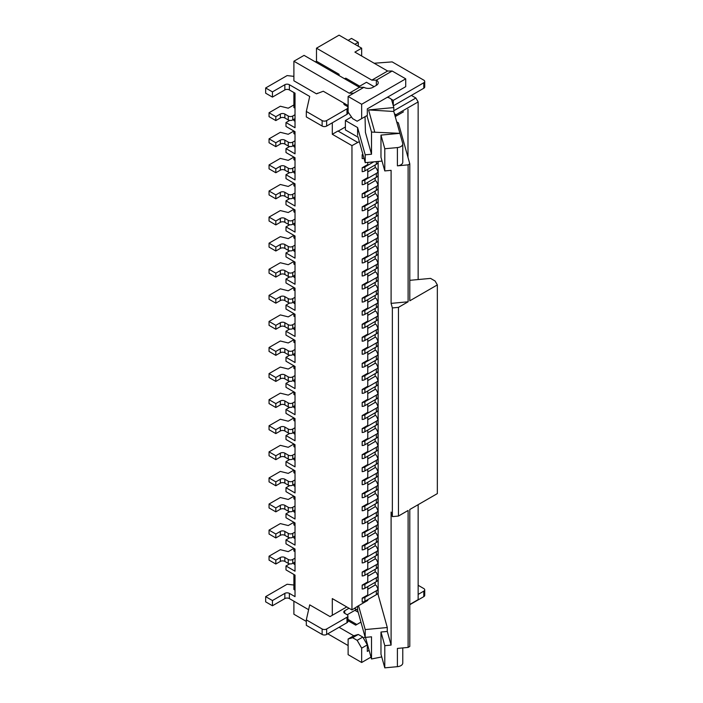 <?xml version="1.0" encoding="UTF-8"?>
<svg xmlns="http://www.w3.org/2000/svg" width="703" height="703" viewBox="0 0 703 703"><rect width="100%" height="100%" fill="white"/><g stroke="black" fill="none" stroke-linecap="round" stroke-linejoin="round"><path stroke-width="1.05" d="M367.766 162.411L367.766 164.528L362.177 167.753L362.177 171.673A4.789 2.768 180 0 0 364.892 170.891L364.892 166.971A4.789 2.768 180 0 1 362.177 167.753M295.023 121.232L293.898 120.582L293.898 119.273M395.227 116.593L396 116.144L396 114.712L418.144 101.926L415.886 98.016L393.803 110.758M394.453 113.816L396 114.712M382.045 161.084L365.209 162.648L357.976 136.733M347.194 106.373L348.117 105.837M275.822 116.663L275.822 120.582L269.047 116.663L269.047 112.752L275.822 116.663L280.339 114.053A3.199 1.845 180 0 1 284.856 114.053L288.248 116.013A3.199 1.845 180 0 0 292.764 116.013L295.023 114.712L295.023 93.191L289.381 89.931A3.199 1.845 0 0 0 284.856 89.931L284.856 84.712L272.439 91.882L272.439 97.102L284.856 89.931M349.242 93.191L359.409 87.321L363.926 87.321A6.389 3.691 180 0 0 372.959 87.321L376.351 85.362A6.389 3.691 180 0 0 378.223 82.752A6.389 3.691 180 0 0 376.351 80.142L392.16 71.021L405.719 78.841L405.719 86.671L367.317 108.842L367.317 115.362L357.15 121.232L352.634 118.622L348.117 112.102L348.117 96.452L353.758 93.191L349.242 93.191L293.898 61.231L293.898 80.801L316.491 93.842L323.266 91.232L348.117 105.582M361.667 56.02L361.667 48.191L354.892 52.101L387.643 71.021L392.16 71.021M339.074 75.581L339.074 74.281L316.491 61.231L315.357 61.89M337.95 74.931L339.074 74.281M317.615 93.191L316.491 93.842M364.892 183.931L364.892 180.021L376.351 173.404A6.389 3.691 180 0 0 378.003 171.743L378.003 175.662A6.389 3.691 180 0 1 376.351 177.314L364.892 183.931A4.789 2.768 180 0 1 362.177 184.713L362.177 180.803L367.766 177.578L367.766 169.23M396 116.144L403.46 111.839M362.968 154.607A4.789 2.768 180 0 1 362.177 154.713L362.177 158.623A4.789 2.768 180 0 0 363.978 158.254M275.822 120.582L280.339 117.972A3.199 1.845 180 0 1 284.856 117.972L288.248 119.923A3.199 1.845 180 0 0 292.764 119.923L295.023 118.622L295.023 114.712M269.047 112.752L280.339 106.232L288.248 108.192L293.898 104.932M359.338 141.619L351.957 145.618L332.299 134.273L337.95 131.013L357.599 142.358M293.898 92.541L293.898 107.533L295.023 108.192M353.758 93.191L363.926 87.321M348.117 96.452L361.667 104.272L405.719 78.841M361.667 104.272L361.667 118.622M358.574 86.838L366.483 82.277L374.093 86.671M361.667 48.191L339.074 35.15L316.491 48.191L371.834 80.142L387.643 71.021M371.834 80.142L376.351 80.142L376.351 85.362M359.708 86.188L345.85 78.191L344.444 78.683M295.023 134.273L293.898 133.623L293.898 131.013L288.248 134.273L280.339 132.313L269.047 138.843L275.822 142.753L280.339 140.143A3.199 1.845 180 0 1 284.856 140.143L288.248 142.103L288.248 146.013L284.856 144.053A3.199 1.845 180 0 0 280.339 144.053L275.822 146.663L275.822 142.753M359.409 87.321L304.065 55.37L293.898 61.231M289.68 120.406L285.989 122.533L285.989 126.452L295.023 131.663L295.023 144.704L292.764 146.013A3.199 1.845 180 0 1 288.248 146.013M364.892 196.972L364.892 193.061A4.789 2.768 180 0 1 362.177 193.843L362.177 197.754A4.789 2.768 180 0 0 364.892 196.972L376.351 190.355A6.389 3.691 180 0 0 378.003 188.703L378.003 184.792A6.389 3.691 180 0 1 376.351 186.444L376.351 190.355M364.892 193.061L376.351 186.444M397.406 165.838L408.109 164.845L408.109 301.789L391.096 303.371L391.096 170.337L384.787 170.926L384.787 148.755L397.406 147.577L397.406 165.838A6.389 3.691 180 0 0 402.775 162.2L402.775 143.939A6.389 3.691 180 0 1 397.406 147.577M384.787 148.755L380.973 135.099L380.973 157.27L384.787 170.926M374.181 63.244L392.16 61.89L423.795 80.151A3.199 1.845 180 0 1 424.726 81.451L424.726 86.926A3.199 1.845 180 0 1 423.795 88.235L393.32 105.828M424.726 81.451A3.199 1.845 180 0 1 423.795 82.752L423.795 88.235M351.5 116.988L345.393 120.512L357.599 127.559L365.209 154.827L371.518 154.238L365.419 132.384L365.042 116.672M408.109 164.845L409.796 163.869L398.355 122.849L396.712 121.9M295.023 140.793L292.764 142.103A3.199 1.845 180 0 1 288.248 142.103M275.822 146.663L269.047 142.753L269.047 138.843M367.317 108.842L387.248 97.33A6.389 3.691 180 0 1 391.773 100.292L393.803 107.568L368.574 109.923L393.803 111.487L393.803 107.568M308.617 609.694L289.381 598.587L289.381 593.376L295.023 596.636L295.023 575.116L285.989 569.896L285.989 565.985L295.023 571.196L295.023 549.025L285.989 543.814L285.989 539.895L289.68 537.769M295.023 551.635L293.898 550.985L293.898 548.375L288.248 551.635L280.339 549.684L269.047 556.205L269.047 560.115L275.822 564.026L280.339 561.416A3.199 1.845 180 0 1 284.856 561.416L288.248 563.375A3.199 1.845 180 0 0 292.764 563.375L295.023 562.075M269.047 556.205L275.822 560.115L280.339 557.505A3.199 1.845 180 0 1 284.856 557.505L288.248 559.465L288.248 563.375M367.766 589.272L375.156 585.001L375.156 582.321M364.892 180.021A4.789 2.768 180 0 1 362.177 180.803M378.003 171.743L376.351 168.184A6.389 3.691 180 0 0 375.156 167.639L375.156 164.959M367.766 171.91L375.156 167.639M367.766 495.29L367.766 503.638L362.177 506.863L362.177 510.773A4.789 2.768 180 0 0 364.892 509.991L364.892 506.081A4.789 2.768 180 0 1 362.177 506.863M376.351 161.611L376.351 164.274A6.389 3.691 180 0 0 378.003 162.621L378.003 161.462M376.351 164.274L364.892 170.891M364.892 166.971L373.759 161.857M376.351 503.374A6.389 3.691 180 0 0 378.003 501.722L378.003 497.812A6.389 3.691 180 0 1 376.351 499.464L376.351 503.374L364.892 509.991M293.898 76.363L287.123 75.581L265.655 87.972L265.655 93.191L272.439 97.102M348.117 40.37L351.5 38.41L358.275 42.321L358.275 46.24M285.989 122.533L295.023 127.753L295.023 118.622M346.983 108.842L326.649 120.582L326.649 126.057L346.983 114.317A3.199 1.845 180 0 0 347.915 113.016L347.915 107.533A3.199 1.845 180 0 1 346.983 108.842L346.983 114.317M391.017 99.044L393.293 100.362L423.795 82.752M393.293 100.362L393.293 105.74M354.892 44.28L358.275 42.321M344.725 103.622L344.725 104.932L346.983 106.232A3.199 1.845 180 0 1 347.915 107.533M326.649 126.057A3.199 1.845 180 0 1 322.132 126.057L306.323 116.926L306.323 111.452L322.132 120.582L322.132 126.057M362.177 154.713L362.88 154.309M326.649 120.582A3.199 1.845 180 0 1 322.132 120.582M289.381 89.931L289.381 84.712L309.707 96.452L306.323 111.452M387.643 97.102L388.627 97.673M344.725 104.932A3.199 1.845 180 0 1 343.785 103.622A3.199 1.845 180 0 1 343.899 103.148M265.655 87.972L272.439 91.882M289.381 84.712A3.199 1.845 0 0 0 284.856 84.712M364.892 506.081L376.351 499.464M378.003 497.812L376.351 494.253A6.389 3.691 180 0 0 375.156 493.708L375.156 491.028M367.766 497.97L375.156 493.708M316.491 61.231L316.491 48.191M295.023 558.156L292.764 559.465A3.199 1.845 180 0 1 288.248 559.465M275.822 564.026L275.822 560.115M295.023 147.314L293.898 146.663L293.898 145.363M284.856 166.224L284.856 170.144A3.199 1.845 180 0 0 280.339 170.144L275.822 172.745L269.047 168.834L269.047 164.924L275.822 168.834L280.339 166.224A3.199 1.845 180 0 1 284.856 166.224L288.248 168.184A3.199 1.845 180 0 0 292.764 168.184L295.023 166.883L295.023 157.753L285.989 152.533L285.989 148.623L289.68 146.488M285.989 148.623L295.023 153.834L295.023 144.704M295.023 160.354L293.898 159.704L293.898 157.094L288.248 160.354L280.339 158.403L269.047 164.924M295.023 460.342L293.898 459.683L293.898 458.382M284.856 505.334L284.856 509.244A3.199 1.845 180 0 0 280.339 509.244L275.822 511.854L269.047 507.944L269.047 504.033L275.822 507.944L280.339 505.334A3.199 1.845 180 0 1 284.856 505.334L288.248 507.294A3.199 1.845 180 0 0 292.764 507.294L295.023 505.984L295.023 496.854L285.989 491.643L285.989 487.724L295.023 492.944L295.023 470.773L285.989 465.553L285.989 461.643L289.68 459.516M285.989 461.643L295.023 466.862L295.023 444.691L285.989 439.472L285.989 435.561L289.68 433.426M295.023 473.383L293.898 472.732L293.898 470.122L288.248 473.383L280.339 471.423L269.047 477.943L275.822 481.863L280.339 479.253A3.199 1.845 180 0 1 284.856 479.253L288.248 481.204L288.248 485.123L284.856 483.163A3.199 1.845 180 0 0 280.339 483.163L275.822 485.773L269.047 481.863L269.047 477.943M407.977 109.229L407.977 157.34M367.766 599.633L367.766 600.415L357.599 606.285L357.599 610.142L354.602 608.411M392.362 516.608L392.362 307.932L398.46 307.36L398.46 516.046L392.362 516.608L391.096 512.056L391.096 645.09L384.787 645.679L384.787 667.85L397.406 666.672L397.406 648.421L408.109 647.419L408.109 510.475L398.46 516.046M391.096 303.371L392.362 307.932M408.109 301.789L398.46 307.36M284.856 192.314L284.856 196.225A3.199 1.845 180 0 0 280.339 196.225L275.822 198.835L269.047 194.924L269.047 191.005L275.822 194.924L280.339 192.314A3.199 1.845 180 0 1 284.856 192.314L288.248 194.265A3.199 1.845 180 0 0 292.764 194.265L295.023 192.965L295.023 183.834L285.989 178.615L285.989 174.704L295.023 179.924L295.023 166.883M295.023 173.404L293.898 172.753L293.898 171.444M292.764 168.184L292.764 172.094L295.023 170.794M292.764 172.094A3.199 1.845 180 0 1 288.248 172.094L284.856 170.144M275.822 172.745L275.822 168.834M295.023 564.676L293.898 564.026L293.898 562.725M285.989 174.704L289.68 172.578M295.023 186.444L293.898 185.794L293.898 183.184L288.248 186.444L280.339 184.485L269.047 191.005M284.856 218.396L284.856 222.315A3.199 1.845 180 0 0 280.339 222.315L275.822 224.916L269.047 221.006L269.047 217.095L275.822 221.006L280.339 218.396A3.199 1.845 180 0 1 284.856 218.396L288.248 220.355A3.199 1.845 180 0 0 292.764 220.355L295.023 219.046L295.023 209.925L285.989 204.705L285.989 200.794L289.68 198.659M285.989 200.794L295.023 206.005L295.023 192.965M293.898 197.534L293.898 198.835L295.023 199.485M292.764 194.265L292.764 198.184L295.023 196.875M292.764 198.184A3.199 1.845 180 0 1 288.248 198.184L284.856 196.225M275.822 198.835L275.822 194.924M295.023 212.526L293.898 211.875L293.898 209.266L288.248 212.526L280.339 210.575L269.047 217.095M284.856 244.486L284.856 248.396A3.199 1.845 180 0 0 280.339 248.396L275.822 251.006L269.047 247.096L269.047 243.176L275.822 247.096L280.339 244.486A3.199 1.845 180 0 1 284.856 244.486L288.248 246.437A3.199 1.845 180 0 0 292.764 246.437L295.023 245.136L295.023 236.006L285.989 230.786L285.989 226.876L289.68 224.74M285.989 226.876L295.023 232.095L295.023 219.046M293.898 223.616L293.898 224.916L295.023 225.575M292.764 220.355L292.764 224.266L295.023 222.965M292.764 224.266A3.199 1.845 180 0 1 288.248 224.266L284.856 222.315M275.822 224.916L275.822 221.006M295.023 238.616L293.898 237.966L293.898 235.356L288.248 238.616L280.339 236.656L269.047 243.176M284.856 270.567L284.856 274.478A3.199 1.845 180 0 0 280.339 274.478L275.822 277.087L269.047 273.177L269.047 269.267L275.822 273.177L280.339 270.567A3.199 1.845 180 0 1 284.856 270.567L288.248 272.527A3.199 1.845 180 0 0 292.764 272.527L295.023 271.217L295.023 262.087L285.989 256.876L285.989 252.957L289.68 250.83M285.989 252.957L295.023 258.177L295.023 245.136M293.898 249.697L293.898 251.006L295.023 251.656M292.764 246.437L292.764 250.356L295.023 249.047M292.764 250.356A3.199 1.845 180 0 1 288.248 250.356L284.856 248.396M275.822 251.006L275.822 247.096M295.023 264.697L293.898 264.047L293.898 261.437L288.248 264.697L280.339 262.746L269.047 269.267M284.856 296.657L284.856 300.568A3.199 1.845 180 0 0 280.339 300.568L275.822 303.178L269.047 299.258L269.047 295.348L275.822 299.258L280.339 296.657A3.199 1.845 180 0 1 284.856 296.657L288.248 298.608A3.199 1.845 180 0 0 292.764 298.608L295.023 297.307L295.023 288.177L285.989 282.957L285.989 279.047L289.68 276.912M285.989 279.047L295.023 284.267L295.023 271.217M293.898 275.787L293.898 277.087L295.023 277.738M292.764 272.527L292.764 276.437L295.023 275.137M292.764 276.437A3.199 1.845 180 0 1 288.248 276.437L284.856 274.478M275.822 277.087L275.822 273.177M295.023 290.787L293.898 290.137L293.898 287.527L288.248 290.787L280.339 288.828L269.047 295.348M284.856 322.739L284.856 326.649A3.199 1.845 180 0 0 280.339 326.649L275.822 329.259L269.047 325.348L269.047 321.438L275.822 325.348L280.339 322.739A3.199 1.845 180 0 1 284.856 322.739L288.248 324.698A3.199 1.845 180 0 0 292.764 324.698L295.023 323.389L295.023 314.259L285.989 309.048L285.989 305.128L289.68 303.002M285.989 305.128L295.023 310.348L295.023 297.307M293.898 301.868L293.898 303.178L295.023 303.828M292.764 298.608L292.764 302.527L295.023 301.218M292.764 302.527A3.199 1.845 180 0 1 288.248 302.527L284.856 300.568M275.822 303.178L275.822 299.258M295.023 316.868L293.898 316.218L293.898 313.608L288.248 316.868L280.339 314.918L269.047 321.438M284.856 348.82L284.856 352.739A3.199 1.845 180 0 0 280.339 352.739L275.822 355.349L269.047 351.43L269.047 347.519L275.822 351.43L280.339 348.82A3.199 1.845 180 0 1 284.856 348.82L288.248 350.779A3.199 1.845 180 0 0 292.764 350.779L295.023 349.479L295.023 340.349L285.989 335.129L285.989 331.218L289.68 329.083M285.989 331.218L295.023 336.429L295.023 323.389M293.898 327.958L293.898 329.259L295.023 329.909M292.764 324.698L292.764 328.609L295.023 327.308M292.764 328.609A3.199 1.845 180 0 1 288.248 328.609L284.856 326.649M275.822 329.259L275.822 325.348M295.023 342.959L293.898 342.299L293.898 339.698L288.248 342.959L280.339 340.999L269.047 347.519M284.856 374.91L284.856 378.82A3.199 1.845 180 0 0 280.339 378.82L275.822 381.43L269.047 377.52L269.047 373.609L275.822 377.52L280.339 374.91A3.199 1.845 180 0 1 284.856 374.91L288.248 376.87A3.199 1.845 180 0 0 292.764 376.87L295.023 375.56L295.023 366.43L285.989 361.219L285.989 357.3L289.68 355.173M285.989 357.3L295.023 362.52L295.023 349.479M293.898 354.04L293.898 355.349L295.023 355.999M292.764 350.779L292.764 354.69L295.023 353.389M292.764 354.69A3.199 1.845 180 0 1 288.248 354.69L284.856 352.739M275.822 355.349L275.822 351.43M295.023 369.04L293.898 368.39L293.898 365.78L288.248 369.04L280.339 367.08L269.047 373.609M284.856 400.991L284.856 404.91A3.199 1.845 180 0 0 280.339 404.91L275.822 407.512L269.047 403.601L269.047 399.691L275.822 403.601L280.339 400.991A3.199 1.845 180 0 1 284.856 400.991L288.248 402.951A3.199 1.845 180 0 0 292.764 402.951L295.023 401.65L295.023 392.52L285.989 387.3L285.989 383.39L289.68 381.254M285.989 383.39L295.023 388.601L295.023 375.56M293.898 380.13L293.898 381.43L295.023 382.081M292.764 376.87L292.764 380.78L295.023 379.471M292.764 380.78A3.199 1.845 180 0 1 288.248 380.78L284.856 378.82M275.822 381.43L275.822 377.52M295.023 395.121L293.898 394.471L293.898 391.861L288.248 395.121L280.339 393.17L269.047 399.691M284.856 427.081L284.856 430.992A3.199 1.845 180 0 0 280.339 430.992L275.822 433.602L269.047 429.691L269.047 425.772L275.822 429.691L280.339 427.081A3.199 1.845 180 0 1 284.856 427.081L288.248 429.032A3.199 1.845 180 0 0 292.764 429.032L295.023 427.732L295.023 418.601L285.989 413.382L285.989 409.471L289.68 407.345M285.989 409.471L295.023 414.691L295.023 401.65M293.898 406.211L293.898 407.52L295.023 408.171M292.764 402.951L292.764 406.861L295.023 405.561M292.764 406.861A3.199 1.845 180 0 1 288.248 406.861L284.856 404.91M275.822 407.512L275.822 403.601M295.023 421.211L293.898 420.561L293.898 417.951L288.248 421.211L280.339 419.252L269.047 425.772M285.989 435.561L295.023 440.772L295.023 427.732M293.898 432.301L293.898 433.602L295.023 434.252M292.764 429.032L292.764 432.951L295.023 431.642M292.764 432.951A3.199 1.845 180 0 1 288.248 432.951L284.856 430.992M275.822 433.602L275.822 429.691M295.023 447.293L293.898 446.642L293.898 444.032L288.248 447.293L280.339 445.342L269.047 451.862L275.822 455.772L280.339 453.163A3.199 1.845 180 0 1 284.856 453.163L288.248 455.122L288.248 459.033A3.199 1.845 180 0 0 292.764 459.033L295.023 457.732M295.023 453.813L292.764 455.122A3.199 1.845 180 0 1 288.248 455.122M275.822 455.772L275.822 459.683L269.047 455.772L269.047 451.862M275.822 459.683L280.339 457.082A3.199 1.845 180 0 1 284.856 457.082L288.248 459.033M408.109 647.419L409.796 646.444L409.796 509.499L437.345 493.603L437.345 284.917L409.796 300.814L409.796 163.869M437.345 284.917L435.087 281.007L430.57 278.397L410.534 280.26A6.389 3.691 180 0 1 409.796 280.304M362.177 493.822L362.177 497.733A4.789 2.768 180 0 0 364.892 496.951L364.892 493.04A4.789 2.768 180 0 1 362.177 493.822L367.766 490.597L367.766 482.249M364.892 493.04L376.351 486.423L376.351 490.334A6.389 3.691 180 0 0 378.003 488.682L378.003 484.771A6.389 3.691 180 0 1 376.351 486.423M378.003 484.771L376.351 481.204A6.389 3.691 180 0 0 375.156 480.667L375.156 477.987M367.766 484.929L375.156 480.667M364.892 496.951L376.351 490.334M362.177 480.782L362.177 484.692A4.789 2.768 180 0 0 364.892 483.91L364.892 480A4.789 2.768 180 0 1 362.177 480.782L367.766 477.557L367.766 469.209M364.892 480L376.351 473.383L376.351 477.293A6.389 3.691 180 0 0 378.003 475.641L378.003 471.731A6.389 3.691 180 0 1 376.351 473.383M378.003 471.731L376.351 468.163A6.389 3.691 180 0 0 375.156 467.618L375.156 464.938M367.766 471.889L375.156 467.618M364.892 483.91L376.351 477.293M362.177 467.741L362.177 471.651A4.789 2.768 180 0 0 364.892 470.869L364.892 466.95A4.789 2.768 180 0 1 362.177 467.741L367.766 464.516L367.766 456.168M364.892 466.95L376.351 460.342L376.351 464.252A6.389 3.691 180 0 0 378.003 462.6L378.003 458.681A6.389 3.691 180 0 1 376.351 460.342M378.003 458.681L376.351 455.122A6.389 3.691 180 0 0 375.156 454.577L375.156 451.897M367.766 458.848L375.156 454.577M364.892 470.869L376.351 464.252M362.177 454.692L362.177 458.611A4.789 2.768 180 0 0 364.892 457.829L364.892 453.91A4.789 2.768 180 0 1 362.177 454.692L367.766 451.467L367.766 443.118M364.892 453.91L376.351 447.293L376.351 451.212A6.389 3.691 180 0 0 378.003 449.551L378.003 445.64A6.389 3.691 180 0 1 376.351 447.293M378.003 445.64L376.351 442.082A6.389 3.691 180 0 0 375.156 441.537L375.156 438.857M367.766 445.799L375.156 441.537M364.892 457.829L376.351 451.212M362.177 441.651L362.177 445.561A4.789 2.768 180 0 0 364.892 444.779L364.892 440.869A4.789 2.768 180 0 1 362.177 441.651L367.766 438.426L367.766 430.078M364.892 440.869L376.351 434.252L376.351 438.162A6.389 3.691 180 0 0 378.003 436.51L378.003 432.6A6.389 3.691 180 0 1 376.351 434.252M378.003 432.6L376.351 429.032A6.389 3.691 180 0 0 375.156 428.496L375.156 425.816M367.766 432.758L375.156 428.496M364.892 444.779L376.351 438.162M362.177 428.61L362.177 432.521A4.789 2.768 180 0 0 364.892 431.739L364.892 427.828A4.789 2.768 180 0 1 362.177 428.61L367.766 425.385L367.766 417.037M364.892 427.828L376.351 421.211L376.351 425.122A6.389 3.691 180 0 0 378.003 423.47L378.003 419.559A6.389 3.691 180 0 1 376.351 421.211M378.003 419.559L376.351 415.991A6.389 3.691 180 0 0 375.156 415.455L375.156 412.766M367.766 419.717L375.156 415.455M364.892 431.739L376.351 425.122M362.177 415.57L362.177 419.48A4.789 2.768 180 0 0 364.892 418.698L364.892 414.788A4.789 2.768 180 0 1 362.177 415.57L367.766 412.345L367.766 403.997M364.892 414.788L376.351 408.171L376.351 412.081A6.389 3.691 180 0 0 378.003 410.429L378.003 406.51A6.389 3.691 180 0 1 376.351 408.171M378.003 406.51L376.351 402.951A6.389 3.691 180 0 0 375.156 402.406L375.156 399.726M367.766 406.677L375.156 402.406M364.892 418.698L376.351 412.081M362.177 402.52L362.177 406.439A4.789 2.768 180 0 0 364.892 405.657L364.892 401.738A4.789 2.768 180 0 1 362.177 402.52L367.766 399.295L367.766 390.947M364.892 401.738L376.351 395.121L376.351 399.04A6.389 3.691 180 0 0 378.003 397.388L378.003 393.469A6.389 3.691 180 0 1 376.351 395.121M378.003 393.469L376.351 389.91A6.389 3.691 180 0 0 375.156 389.365L375.156 386.685M367.766 393.636L375.156 389.365M364.892 405.657L376.351 399.04M362.177 389.48L362.177 393.39A4.789 2.768 180 0 0 364.892 392.608L364.892 388.697A4.789 2.768 180 0 1 362.177 389.48L367.766 386.255L367.766 377.906M364.892 388.697L376.351 382.081L376.351 385.991A6.389 3.691 180 0 0 378.003 384.339L378.003 380.428A6.389 3.691 180 0 1 376.351 382.081M378.003 380.428L376.351 376.87A6.389 3.691 180 0 0 375.156 376.325L375.156 373.644M367.766 380.587L375.156 376.325M364.892 392.608L376.351 385.991M362.177 376.439L362.177 380.349A4.789 2.768 180 0 0 364.892 379.567L364.892 375.657A4.789 2.768 180 0 1 362.177 376.439L367.766 373.214L367.766 364.866M364.892 375.657L376.351 369.04L376.351 372.95A6.389 3.691 180 0 0 378.003 371.298L378.003 367.388A6.389 3.691 180 0 1 376.351 369.04M378.003 367.388L376.351 363.82A6.389 3.691 180 0 0 375.156 363.284L375.156 360.604M367.766 367.546L375.156 363.284M364.892 379.567L376.351 372.95M362.177 363.398L362.177 367.309A4.789 2.768 180 0 0 364.892 366.527L364.892 362.616A4.789 2.768 180 0 1 362.177 363.398L367.766 360.173L367.766 351.825M364.892 362.616L376.351 355.999L376.351 359.91A6.389 3.691 180 0 0 378.003 358.258L378.003 354.347A6.389 3.691 180 0 1 376.351 355.999M378.003 354.347L376.351 350.779A6.389 3.691 180 0 0 375.156 350.235L375.156 347.554M367.766 354.505L375.156 350.235M364.892 366.527L376.351 359.91M362.177 350.358L362.177 354.268A4.789 2.768 180 0 0 364.892 353.486L364.892 349.567A4.789 2.768 180 0 1 362.177 350.358L367.766 347.133L367.766 338.784M364.892 349.567L376.351 342.959L376.351 346.869A6.389 3.691 180 0 0 378.003 345.217L378.003 341.298A6.389 3.691 180 0 1 376.351 342.959M378.003 341.298L376.351 337.739A6.389 3.691 180 0 0 375.156 337.194L375.156 334.514M367.766 341.465L375.156 337.194M364.892 353.486L376.351 346.869M362.177 337.308L362.177 341.227A4.789 2.768 180 0 0 364.892 340.445L364.892 336.526A4.789 2.768 180 0 1 362.177 337.308L367.766 334.083L367.766 325.735M364.892 336.526L376.351 329.909L376.351 333.828A6.389 3.691 180 0 0 378.003 332.168L378.003 328.257A6.389 3.691 180 0 1 376.351 329.909M378.003 328.257L376.351 324.698A6.389 3.691 180 0 0 375.156 324.153L375.156 321.473M367.766 328.415L375.156 324.153M364.892 340.445L376.351 333.828M367.766 315.375L375.156 311.113A6.389 3.691 180 0 1 376.351 311.649L378.003 315.216A6.389 3.691 180 0 1 376.351 316.868L376.351 320.779A6.389 3.691 180 0 0 378.003 319.127L378.003 315.216M362.177 324.268L362.177 328.178A4.789 2.768 180 0 0 364.892 327.396L364.892 323.485A4.789 2.768 180 0 1 362.177 324.268L367.766 321.043L367.766 312.694M364.892 323.485L376.351 316.868M375.156 311.113L375.156 308.432M364.892 327.396L376.351 320.779M367.766 302.334L375.156 298.072A6.389 3.691 180 0 1 376.351 298.608L378.003 302.176A6.389 3.691 180 0 1 376.351 303.828L376.351 307.738A6.389 3.691 180 0 0 378.003 306.086L378.003 302.176M362.177 311.227L362.177 315.137A4.789 2.768 180 0 0 364.892 314.355L364.892 310.445A4.789 2.768 180 0 1 362.177 311.227L367.766 308.002L367.766 299.654M364.892 310.445L376.351 303.828M375.156 298.072L375.156 295.383M364.892 314.355L376.351 307.738M362.177 298.186L362.177 302.097A4.789 2.768 180 0 0 364.892 301.315L364.892 297.404A4.789 2.768 180 0 1 362.177 298.186L367.766 294.961L367.766 286.613M364.892 297.404L376.351 290.787L376.351 294.698A6.389 3.691 180 0 0 378.003 293.046L378.003 289.126A6.389 3.691 180 0 1 376.351 290.787M378.003 289.126L376.351 285.567A6.389 3.691 180 0 0 375.156 285.023L375.156 282.342M367.766 289.293L375.156 285.023M364.892 301.315L376.351 294.698M362.177 285.137L362.177 289.056A4.789 2.768 180 0 0 364.892 288.274L364.892 284.355A4.789 2.768 180 0 1 362.177 285.137L367.766 281.912L367.766 273.564M364.892 284.355L376.351 277.738L376.351 281.657A6.389 3.691 180 0 0 378.003 280.005L378.003 276.086A6.389 3.691 180 0 1 376.351 277.738M378.003 276.086L376.351 272.527A6.389 3.691 180 0 0 375.156 271.982L375.156 269.302M367.766 276.253L375.156 271.982M364.892 288.274L376.351 281.657M367.766 263.203L375.156 258.941A6.389 3.691 180 0 1 376.351 259.486L378.003 263.045A6.389 3.691 180 0 1 376.351 264.697L376.351 268.608A6.389 3.691 180 0 0 378.003 266.955L378.003 263.045M362.177 272.096L362.177 276.007A4.789 2.768 180 0 0 364.892 275.224L364.892 271.314A4.789 2.768 180 0 1 362.177 272.096L367.766 268.871L367.766 260.523M364.892 271.314L376.351 264.697M375.156 258.941L375.156 256.261M364.892 275.224L376.351 268.608M362.177 259.055L362.177 262.966A4.789 2.768 180 0 0 364.892 262.184L364.892 258.273A4.789 2.768 180 0 1 362.177 259.055L367.766 255.83L367.766 247.482M364.892 258.273L376.351 251.656L376.351 255.567A6.389 3.691 180 0 0 378.003 253.915L378.003 250.004A6.389 3.691 180 0 1 376.351 251.656M378.003 250.004L376.351 246.437A6.389 3.691 180 0 0 375.156 245.901L375.156 243.22M367.766 250.163L375.156 245.901M364.892 262.184L376.351 255.567M362.177 246.015L362.177 249.925A4.789 2.768 180 0 0 364.892 249.143L364.892 245.233A4.789 2.768 180 0 1 362.177 246.015L367.766 242.79L367.766 234.442M364.892 245.233L376.351 238.616L376.351 242.526A6.389 3.691 180 0 0 378.003 240.874L378.003 236.964A6.389 3.691 180 0 1 376.351 238.616M378.003 236.964L376.351 233.396A6.389 3.691 180 0 0 375.156 232.851L375.156 230.171M367.766 237.122L375.156 232.851M364.892 249.143L376.351 242.526M362.177 232.974L362.177 236.885A4.789 2.768 180 0 0 364.892 236.103L364.892 232.183A4.789 2.768 180 0 1 362.177 232.974L367.766 229.749L367.766 221.401M364.892 232.183L376.351 225.575L376.351 229.486A6.389 3.691 180 0 0 378.003 227.834L378.003 223.914A6.389 3.691 180 0 1 376.351 225.575M378.003 223.914L376.351 220.355A6.389 3.691 180 0 0 375.156 219.811L375.156 217.13M367.766 224.081L375.156 219.811M364.892 236.103L376.351 229.486M367.766 211.032L375.156 206.77A6.389 3.691 180 0 1 376.351 207.315L378.003 210.874A6.389 3.691 180 0 1 376.351 212.526L376.351 216.445A6.389 3.691 180 0 0 378.003 214.784L378.003 210.874M362.177 219.925L362.177 223.844A4.789 2.768 180 0 0 364.892 223.062L364.892 219.143A4.789 2.768 180 0 1 362.177 219.925L367.766 216.7L367.766 208.352M364.892 219.143L376.351 212.526M375.156 206.77L375.156 204.09M364.892 223.062L376.351 216.445M367.766 197.991L375.156 193.729A6.389 3.691 180 0 1 376.351 194.265L378.003 197.833A6.389 3.691 180 0 1 376.351 199.485L376.351 203.395A6.389 3.691 180 0 0 378.003 201.743L378.003 197.833M362.177 206.884L362.177 210.795A4.789 2.768 180 0 0 364.892 210.012L364.892 206.102A4.789 2.768 180 0 1 362.177 206.884L367.766 203.659L367.766 195.311M364.892 206.102L376.351 199.485M375.156 193.729L375.156 191.049M364.892 210.012L376.351 203.395M362.177 193.843L367.766 190.618L367.766 182.27M378.003 184.792L376.351 181.225A6.389 3.691 180 0 0 375.156 180.689L375.156 178M367.766 184.951L375.156 180.689M295.023 483.813L292.764 485.123A3.199 1.845 180 0 1 288.248 485.123M295.023 538.595L293.898 537.944L293.898 536.635M285.989 539.895L295.023 545.115L295.023 522.944L285.989 517.724L285.989 513.814L289.68 511.679M348.117 639.018L348.117 654.669L361.667 662.498L361.667 648.148L357.15 640.328L352.634 637.718L348.117 639.018L353.758 635.758L358.275 634.457L362.801 637.067L367.317 644.888L367.317 651.409L369.11 650.372M352.634 637.718L358.275 634.457M361.667 648.148L367.317 644.888M357.15 640.328L362.801 637.067M348.117 645.547L327.783 633.807M306.323 621.417L293.898 614.237L293.898 601.197M295.023 590.116L293.898 589.457L293.898 574.465M411.369 95.406L415.886 98.016M409.796 604.448L418.144 599.633L418.144 504.684M418.144 279.548L418.144 101.926M418.144 585.283L423.795 588.552A3.199 1.845 180 0 1 424.726 589.852A3.199 1.845 180 0 1 423.795 591.153L418.144 594.413M349.013 608.244L344.725 610.722A3.199 1.845 180 0 0 343.785 612.023A3.199 1.845 180 0 0 344.725 613.324L346.983 614.633A3.199 1.845 180 0 1 347.915 615.933A3.199 1.845 180 0 1 346.983 617.243L326.649 628.983A3.199 1.845 180 0 1 322.132 628.983L306.323 619.853L309.707 604.852L330.041 616.593L346.755 606.935L332.299 615.283L332.299 598.587L351.957 609.94L351.957 145.618M347.915 615.933L347.915 621.417A3.199 1.845 180 0 1 346.983 622.717L326.649 634.457A3.199 1.845 180 0 1 322.132 634.457L306.323 625.327L306.323 619.853M330.041 616.593L332.299 615.283M353.758 635.758L339.074 627.287M365.103 637.032L363.363 638.043M354.892 610.327L358.187 612.234M347.915 620.652L355.7 625.143L360.947 622.12M381.747 656.936L371.518 658.983L365.49 637.375M367.766 511.019L375.156 506.749L375.156 504.069M367.766 563.182L375.156 558.92L375.156 556.24M362.177 598.165L362.177 602.076A4.789 2.768 180 0 0 364.892 601.293L364.892 597.383A4.789 2.768 180 0 1 362.177 598.165L367.766 594.94L367.766 586.592M364.892 597.383L376.351 590.766L376.351 594.676L364.892 601.293M376.351 594.676A6.389 3.691 180 0 0 378.003 593.024L378.003 589.114A6.389 3.691 180 0 1 376.351 590.766M378.003 589.114L376.351 585.546A6.389 3.691 180 0 0 375.156 585.001M358.556 605.731L365.209 629.572L365.209 637.401L371.518 636.813L371.518 658.983M377.564 593.701A6.389 3.691 180 0 1 378.144 594.747L387.283 627.524L365.209 629.572M367.766 576.232L375.156 571.961A6.389 3.691 180 0 1 376.351 572.506L378.003 576.065A6.389 3.691 180 0 1 376.351 577.725L376.351 581.636L364.892 588.253A4.789 2.768 180 0 1 362.177 589.035L362.177 585.124L367.766 581.899L367.766 573.551M375.156 571.961L375.156 569.281M375.156 558.92A6.389 3.691 180 0 1 376.351 559.465L378.003 563.024A6.389 3.691 180 0 1 376.351 564.676L376.351 568.595L364.892 575.212A4.789 2.768 180 0 1 362.177 575.994L362.177 572.075L367.766 568.85L367.766 560.502M367.766 550.141L375.156 545.88A6.389 3.691 180 0 1 376.351 546.416L378.003 549.983A6.389 3.691 180 0 1 376.351 551.635L376.351 555.546A6.389 3.691 180 0 0 378.003 553.894L378.003 549.983M375.156 545.88L375.156 543.199M367.766 537.101L375.156 532.839A6.389 3.691 180 0 1 376.351 533.375L378.003 536.943A6.389 3.691 180 0 1 376.351 538.595L376.351 542.505A6.389 3.691 180 0 0 378.003 540.853L378.003 536.943M375.156 532.839L375.156 530.15M367.766 524.06L375.156 519.789A6.389 3.691 180 0 1 376.351 520.334L378.003 523.893A6.389 3.691 180 0 1 376.351 525.554L376.351 529.464A6.389 3.691 180 0 0 378.003 527.812L378.003 523.893M375.156 519.789L375.156 517.109M375.156 506.749A6.389 3.691 180 0 1 376.351 507.294L378.003 510.853A6.389 3.691 180 0 1 376.351 512.505L376.351 516.424L364.892 523.041A4.789 2.768 180 0 1 362.177 523.823L362.177 519.904L367.766 516.679L367.766 508.331M364.892 588.253L364.892 584.334A4.789 2.768 180 0 1 362.177 585.124M364.892 584.334L376.351 577.725M378.003 576.065L378.003 579.984A6.389 3.691 180 0 1 376.351 581.636M364.892 562.163L364.892 558.252A4.789 2.768 180 0 1 362.177 559.034L362.177 562.945A4.789 2.768 180 0 0 364.892 562.163L376.351 555.546M362.177 559.034L367.766 555.809L367.766 547.461M364.892 549.122L364.892 545.212A4.789 2.768 180 0 1 362.177 545.994L362.177 549.904A4.789 2.768 180 0 0 364.892 549.122L376.351 542.505M362.177 545.994L367.766 542.769L367.766 534.421M364.892 536.081L364.892 532.171A4.789 2.768 180 0 1 362.177 532.953L362.177 536.864A4.789 2.768 180 0 0 364.892 536.081L376.351 529.464M362.177 532.953L367.766 529.728L367.766 521.38M351.957 609.94L357.599 606.285M295.023 486.423L293.898 485.773L293.898 484.464M332.299 122.797L332.299 134.273M338.169 131.145L345.393 126.979M285.989 487.724L289.68 485.597M295.023 499.464L293.898 498.814L293.898 496.204L288.248 499.464L280.339 497.513L269.047 504.033M285.989 513.814L295.023 519.034L295.023 505.984M293.898 510.554L293.898 511.854L295.023 512.505M292.764 507.294L292.764 511.204L295.023 509.903M292.764 511.204A3.199 1.845 180 0 1 288.248 511.204L284.856 509.244M275.822 511.854L275.822 507.944M295.023 525.554L293.898 524.904L293.898 522.294L288.248 525.554L280.339 523.594L269.047 530.115L275.822 534.025L280.339 531.424A3.199 1.845 180 0 1 284.856 531.424L288.248 533.375L288.248 537.294A3.199 1.845 180 0 0 292.764 537.294L295.023 535.985M295.023 532.074L292.764 533.375A3.199 1.845 180 0 1 288.248 533.375M275.822 534.025L275.822 537.944L269.047 534.025L269.047 530.115M275.822 537.944L280.339 535.335A3.199 1.845 180 0 1 284.856 535.335L288.248 537.294M364.892 558.252L376.351 551.635M364.892 545.212L376.351 538.595M364.892 532.171L376.351 525.554M364.892 523.041L364.892 519.122A4.789 2.768 180 0 1 362.177 519.904M364.892 519.122L376.351 512.505M378.003 510.853L378.003 514.772A6.389 3.691 180 0 1 376.351 516.424M364.892 575.212L364.892 571.293A4.789 2.768 180 0 1 362.177 572.075M364.892 571.293L376.351 564.676M378.003 563.024L378.003 566.934A6.389 3.691 180 0 1 376.351 568.595M357.599 610.142L365.209 637.401M357.599 136.953L345.393 129.906L345.393 120.512M387.283 627.524L387.283 631.435L380.973 632.023L384.787 645.679M384.787 667.85L380.973 654.194L380.973 632.023M391.096 645.09L387.283 631.435M402.775 647.92L402.775 663.034A6.389 3.691 180 0 1 397.406 666.672M361.667 662.498L370.991 657.112M347.915 619.343L356.834 624.492M347.194 614.774L356.412 609.448M409.796 604.712L423.795 596.636L423.795 591.153M424.726 589.852L424.726 595.327A3.199 1.845 180 0 1 423.795 596.636M284.856 593.376L272.439 600.547L272.439 605.766L284.856 598.587L284.856 593.376A3.199 1.845 0 0 1 289.381 593.376M272.439 600.547L265.655 596.636L287.123 584.246L293.898 585.028M265.655 596.636L265.655 601.847L272.439 605.766M289.381 598.587A3.199 1.845 0 0 0 284.856 598.587M285.989 565.985L289.68 563.85M393.803 111.487L399.902 133.333L371.518 132.067L366.922 115.591M374.673 131.769L368.574 109.923M402.775 143.939A6.389 3.691 180 0 0 402.696 143.35L399.902 133.333L380.973 135.099M365.209 162.648L365.209 154.827M371.518 132.067L371.518 154.238M288.248 481.204A3.199 1.845 180 0 0 292.764 481.204L295.023 479.903M275.822 485.773L275.822 481.863M357.599 135.389L357.599 127.559M284.856 114.053L284.856 117.972M280.339 117.972L280.339 114.053M376.351 173.404L376.351 177.314M292.764 142.103L292.764 146.013M284.856 557.505L284.856 561.416M284.856 140.143L284.856 144.053M280.339 144.053L280.339 140.143M292.764 116.013L292.764 119.923M288.248 116.013L288.248 119.923M280.339 561.416L280.339 557.505M292.764 559.465L292.764 563.375M288.248 168.184L288.248 172.094M280.339 170.144L280.339 166.224M280.339 196.225L280.339 192.314M288.248 194.265L288.248 198.184M280.339 222.315L280.339 218.396M288.248 220.355L288.248 224.266M280.339 248.396L280.339 244.486M288.248 246.437L288.248 250.356M280.339 274.478L280.339 270.567M288.248 272.527L288.248 276.437M280.339 300.568L280.339 296.657M288.248 298.608L288.248 302.527M280.339 326.649L280.339 322.739M288.248 324.698L288.248 328.609M280.339 352.739L280.339 348.82M288.248 350.779L288.248 354.69M280.339 378.82L280.339 374.91M288.248 376.87L288.248 380.78M280.339 404.91L280.339 400.991M288.248 402.951L288.248 406.861M280.339 430.992L280.339 427.081M288.248 429.032L288.248 432.951M292.764 455.122L292.764 459.033M280.339 457.082L280.339 453.163M284.856 453.163L284.856 457.082M326.649 634.457L326.649 628.983M322.132 628.983L322.132 634.457M378.144 594.747L378.144 161.444M280.339 509.244L280.339 505.334M288.248 507.294L288.248 511.204M292.764 533.375L292.764 537.294M280.339 535.335L280.339 531.424M284.856 531.424L284.856 535.335M346.983 622.717L346.983 617.243M344.725 613.324L344.725 610.722M292.764 481.204L292.764 485.123M284.856 479.253L284.856 483.163M280.339 483.163L280.339 479.253"/></g></svg>
